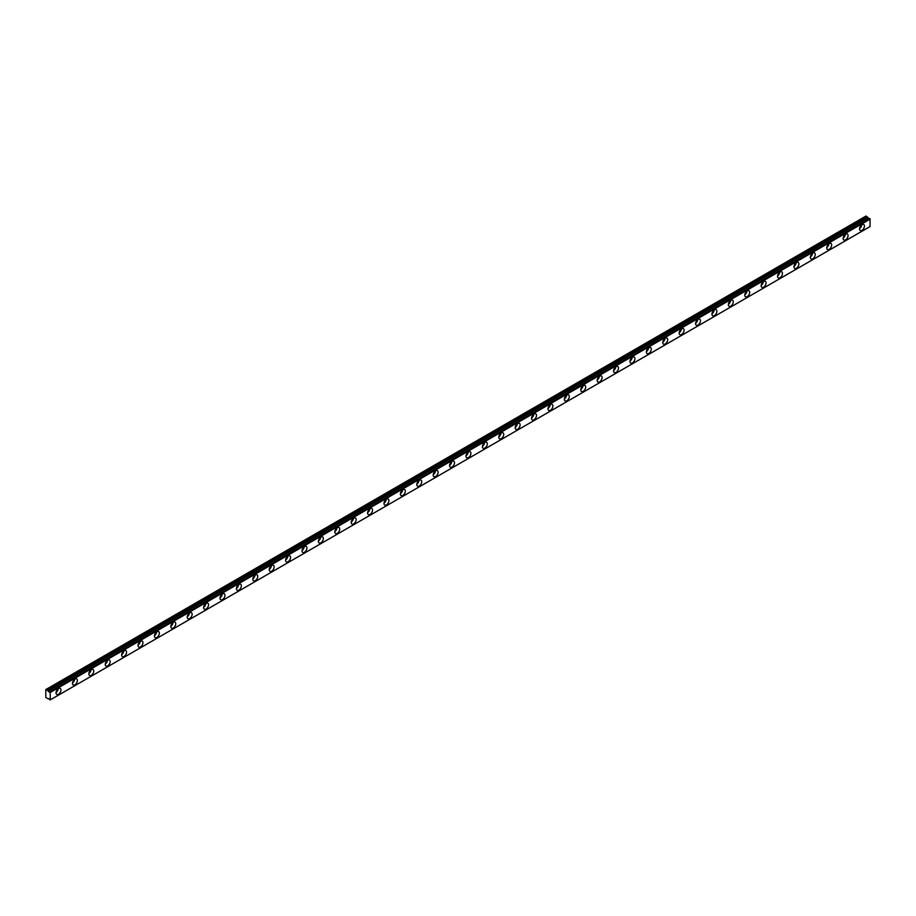 <?xml version="1.0" encoding="UTF-8"?>
<svg xmlns="http://www.w3.org/2000/svg" width="916" height="916" viewBox="0 0 916 916"><rect width="100%" height="100%" fill="white"/><g stroke="black" fill="none" stroke-linecap="round" stroke-linejoin="round"><path stroke-width="1.37" d="M860.525 226.092A2.027 1.168 -60 0 1 860.032 226.95M57.032 689.988A2.027 1.168 -60 0 1 56.54 690.836M73.429 680.519A2.027 1.168 -60 0 1 72.937 681.367M89.825 671.05A2.027 1.168 -60 0 1 89.333 671.909M106.222 661.581A2.027 1.168 -60 0 1 105.729 662.44M122.629 652.112A2.027 1.168 -60 0 1 122.126 652.971M139.026 642.643A2.027 1.168 -60 0 1 138.534 643.501M155.422 633.185A2.027 1.168 -60 0 1 154.93 634.032M171.819 623.716A2.027 1.168 -60 0 1 171.326 624.563M188.215 614.247A2.027 1.168 -60 0 1 187.723 615.105M204.611 604.778A2.027 1.168 -60 0 1 204.119 605.636M221.008 595.308A2.027 1.168 -60 0 1 220.516 596.167M237.404 585.839A2.027 1.168 -60 0 1 236.912 586.698M253.812 576.382A2.027 1.168 -60 0 1 253.308 577.229M270.209 566.912A2.027 1.168 -60 0 1 269.716 567.771M286.605 557.443A2.027 1.168 -60 0 1 286.113 558.302M303.001 547.974A2.027 1.168 -60 0 1 302.509 548.833M319.398 538.505A2.027 1.168 -60 0 1 318.905 539.364M335.794 529.036A2.027 1.168 -60 0 1 335.302 529.895M352.191 519.578A2.027 1.168 -60 0 1 351.698 520.425M368.587 510.109A2.027 1.168 -60 0 1 368.095 510.968M384.995 500.64A2.027 1.168 -60 0 1 384.491 501.499M401.391 491.171A2.027 1.168 -60 0 1 400.899 492.029M417.788 481.702A2.027 1.168 -60 0 1 417.295 482.56M434.184 472.232A2.027 1.168 -60 0 1 433.692 473.091M450.58 462.775A2.027 1.168 -60 0 1 450.088 463.622M466.977 453.305A2.027 1.168 -60 0 1 466.484 454.164M483.373 443.836A2.027 1.168 -60 0 1 482.881 444.695M499.77 434.367A2.027 1.168 -60 0 1 499.277 435.226M516.177 424.898A2.027 1.168 -60 0 1 515.674 425.757M532.574 415.429A2.027 1.168 -60 0 1 532.082 416.288M548.97 405.971A2.027 1.168 -60 0 1 548.478 406.819M565.367 396.502A2.027 1.168 -60 0 1 564.874 397.361M581.763 387.033A2.027 1.168 -60 0 1 581.271 387.892M598.159 377.564A2.027 1.168 -60 0 1 597.667 378.423M614.556 368.095A2.027 1.168 -60 0 1 614.063 368.953M630.952 358.637A2.027 1.168 -60 0 1 630.46 359.484M647.36 349.168A2.027 1.168 -60 0 1 646.856 350.015M663.757 339.699A2.027 1.168 -60 0 1 663.264 340.557M680.153 330.229A2.027 1.168 -60 0 1 679.661 331.088M696.549 320.76A2.027 1.168 -60 0 1 696.057 321.619M712.946 311.291A2.027 1.168 -60 0 1 712.453 312.15M729.342 301.833A2.027 1.168 -60 0 1 728.85 302.681M745.738 292.364A2.027 1.168 -60 0 1 745.246 293.212M762.135 282.895A2.027 1.168 -60 0 1 761.643 283.754M778.543 273.426A2.027 1.168 -60 0 1 778.039 274.285M794.939 263.957A2.027 1.168 -60 0 1 794.447 264.816M811.336 254.488A2.027 1.168 -60 0 1 810.843 255.346M827.732 245.03A2.027 1.168 -60 0 1 827.24 245.877M844.128 235.561A2.027 1.168 -60 0 1 843.636 236.408M869.639 218.477L49.636 691.843A1.156 0.664 60 0 1 48.193 691.019L868.082 217.653L48.193 691.019M869.181 218.672A1.156 0.664 60 0 1 868.082 217.653M862.002 230.351A3.481 2.004 120 0 0 864.269 227.282A3.481 2.004 120 0 0 863.742 224.5A3.481 2.004 120 0 0 862.002 224.672A3.481 2.004 120 0 0 859.723 227.74A3.481 2.004 120 0 0 860.261 230.523A3.481 2.004 120 0 0 862.002 230.351M859.552 228.622A3.481 2.004 120 0 0 861.738 224.844M58.51 694.248A3.481 2.004 120 0 0 60.777 691.179A3.481 2.004 120 0 0 60.25 688.397A3.481 2.004 120 0 0 58.51 688.569A3.481 2.004 120 0 0 56.231 691.626A3.481 2.004 120 0 0 56.769 694.42A3.481 2.004 120 0 0 58.51 694.248M56.059 692.519A3.481 2.004 120 0 0 58.246 688.729M74.906 684.779A3.481 2.004 120 0 0 77.173 681.71A3.481 2.004 120 0 0 76.646 678.928A3.481 2.004 120 0 0 74.906 679.1A3.481 2.004 120 0 0 72.639 682.168A3.481 2.004 120 0 0 73.165 684.95A3.481 2.004 120 0 0 74.906 684.779M72.456 683.05A3.481 2.004 120 0 0 74.643 679.26M91.302 675.31A3.481 2.004 120 0 0 93.581 672.241A3.481 2.004 120 0 0 93.043 669.459A3.481 2.004 120 0 0 91.302 669.63A3.481 2.004 120 0 0 89.035 672.699A3.481 2.004 120 0 0 89.562 675.481A3.481 2.004 120 0 0 91.302 675.31M88.863 673.581A3.481 2.004 120 0 0 91.039 669.791M107.699 665.84A3.481 2.004 120 0 0 109.977 662.783A3.481 2.004 120 0 0 109.439 659.989A3.481 2.004 120 0 0 107.699 660.161A3.481 2.004 120 0 0 105.432 663.23A3.481 2.004 120 0 0 105.958 666.012A3.481 2.004 120 0 0 107.699 665.84M105.26 664.111A3.481 2.004 120 0 0 107.447 660.333M124.095 656.371A3.481 2.004 120 0 0 126.374 653.314A3.481 2.004 120 0 0 125.836 650.52A3.481 2.004 120 0 0 124.095 650.692A3.481 2.004 120 0 0 121.828 653.761A3.481 2.004 120 0 0 122.355 656.543A3.481 2.004 120 0 0 124.095 656.371M121.656 654.654A3.481 2.004 120 0 0 123.843 650.864M140.503 646.914A3.481 2.004 120 0 0 142.77 643.845A3.481 2.004 120 0 0 142.232 641.051A3.481 2.004 120 0 0 140.503 641.234A3.481 2.004 120 0 0 138.224 644.292A3.481 2.004 120 0 0 138.763 647.085A3.481 2.004 120 0 0 140.503 646.914M138.053 645.185A3.481 2.004 120 0 0 140.24 641.395M156.899 637.444A3.481 2.004 120 0 0 159.166 634.376A3.481 2.004 120 0 0 158.64 631.593A3.481 2.004 120 0 0 156.899 631.765A3.481 2.004 120 0 0 154.621 634.822A3.481 2.004 120 0 0 155.159 637.616A3.481 2.004 120 0 0 156.899 637.444M154.449 635.715A3.481 2.004 120 0 0 156.636 631.925M173.296 627.975A3.481 2.004 120 0 0 175.563 624.907A3.481 2.004 120 0 0 175.036 622.124A3.481 2.004 120 0 0 173.296 622.296A3.481 2.004 120 0 0 171.017 625.365A3.481 2.004 120 0 0 171.555 628.147A3.481 2.004 120 0 0 173.296 627.975M170.845 626.246A3.481 2.004 120 0 0 173.032 622.456M189.692 618.506A3.481 2.004 120 0 0 191.959 615.438A3.481 2.004 120 0 0 191.433 612.655A3.481 2.004 120 0 0 189.692 612.827A3.481 2.004 120 0 0 187.414 615.895A3.481 2.004 120 0 0 187.952 618.678A3.481 2.004 120 0 0 189.692 618.506M187.242 616.777A3.481 2.004 120 0 0 189.429 612.999M206.089 609.037A3.481 2.004 120 0 0 208.356 605.98A3.481 2.004 120 0 0 207.829 603.186A3.481 2.004 120 0 0 206.089 603.358A3.481 2.004 120 0 0 203.821 606.426A3.481 2.004 120 0 0 204.348 609.209A3.481 2.004 120 0 0 206.089 609.037M203.638 607.308A3.481 2.004 120 0 0 205.825 603.529M222.485 599.568A3.481 2.004 120 0 0 224.764 596.511A3.481 2.004 120 0 0 224.225 593.717A3.481 2.004 120 0 0 222.485 593.889A3.481 2.004 120 0 0 220.218 596.957A3.481 2.004 120 0 0 220.745 599.751A3.481 2.004 120 0 0 222.485 599.568M220.046 597.85A3.481 2.004 120 0 0 222.222 594.06M238.881 590.11A3.481 2.004 120 0 0 241.16 587.042A3.481 2.004 120 0 0 240.622 584.248A3.481 2.004 120 0 0 238.881 584.431A3.481 2.004 120 0 0 236.614 587.488A3.481 2.004 120 0 0 237.141 590.282A3.481 2.004 120 0 0 238.881 590.11M236.442 588.381A3.481 2.004 120 0 0 238.629 584.591M255.278 580.641A3.481 2.004 120 0 0 257.556 577.572A3.481 2.004 120 0 0 257.018 574.79A3.481 2.004 120 0 0 255.278 574.962A3.481 2.004 120 0 0 253.011 578.019A3.481 2.004 120 0 0 253.537 580.813A3.481 2.004 120 0 0 255.278 580.641M252.839 578.912A3.481 2.004 120 0 0 255.026 575.122M271.674 571.172A3.481 2.004 120 0 0 273.953 568.103A3.481 2.004 120 0 0 273.415 565.321A3.481 2.004 120 0 0 271.674 565.493A3.481 2.004 120 0 0 269.407 568.561A3.481 2.004 120 0 0 269.945 571.344A3.481 2.004 120 0 0 271.674 571.172M269.235 569.443A3.481 2.004 120 0 0 271.422 565.653M288.082 561.703A3.481 2.004 120 0 0 290.349 558.634A3.481 2.004 120 0 0 289.822 555.852A3.481 2.004 120 0 0 288.082 556.023A3.481 2.004 120 0 0 285.803 559.092A3.481 2.004 120 0 0 286.342 561.874A3.481 2.004 120 0 0 288.082 561.703M285.632 559.974A3.481 2.004 120 0 0 287.819 556.195M304.478 552.234A3.481 2.004 120 0 0 306.745 549.176A3.481 2.004 120 0 0 306.219 546.383A3.481 2.004 120 0 0 304.478 546.554A3.481 2.004 120 0 0 302.2 549.623A3.481 2.004 120 0 0 302.738 552.405A3.481 2.004 120 0 0 304.478 552.234M302.028 550.505A3.481 2.004 120 0 0 304.215 546.726M320.875 542.776A3.481 2.004 120 0 0 323.142 539.707A3.481 2.004 120 0 0 322.615 536.913A3.481 2.004 120 0 0 320.875 537.085A3.481 2.004 120 0 0 318.596 540.154A3.481 2.004 120 0 0 319.134 542.948A3.481 2.004 120 0 0 320.875 542.776M318.425 541.047A3.481 2.004 120 0 0 320.611 537.257M337.271 533.307A3.481 2.004 120 0 0 339.538 530.238A3.481 2.004 120 0 0 339.012 527.456A3.481 2.004 120 0 0 337.271 527.627A3.481 2.004 120 0 0 335.004 530.685A3.481 2.004 120 0 0 335.531 533.478A3.481 2.004 120 0 0 337.271 533.307M334.821 531.578A3.481 2.004 120 0 0 337.008 527.788M353.668 523.837A3.481 2.004 120 0 0 355.946 520.769A3.481 2.004 120 0 0 355.408 517.987A3.481 2.004 120 0 0 353.668 518.158A3.481 2.004 120 0 0 351.4 521.215A3.481 2.004 120 0 0 351.927 524.009A3.481 2.004 120 0 0 353.668 523.837M351.217 522.109A3.481 2.004 120 0 0 353.404 518.319M370.064 514.368A3.481 2.004 120 0 0 372.343 511.3A3.481 2.004 120 0 0 371.804 508.517A3.481 2.004 120 0 0 370.064 508.689A3.481 2.004 120 0 0 367.797 511.758A3.481 2.004 120 0 0 368.324 514.54A3.481 2.004 120 0 0 370.064 514.368M367.625 512.639A3.481 2.004 120 0 0 369.812 508.849M386.46 504.899A3.481 2.004 120 0 0 388.739 501.831A3.481 2.004 120 0 0 388.201 499.048A3.481 2.004 120 0 0 386.46 499.22A3.481 2.004 120 0 0 384.193 502.289A3.481 2.004 120 0 0 384.72 505.071A3.481 2.004 120 0 0 386.46 504.899M384.022 503.17A3.481 2.004 120 0 0 386.209 499.392M402.857 495.43A3.481 2.004 120 0 0 405.135 492.373A3.481 2.004 120 0 0 404.597 489.579A3.481 2.004 120 0 0 402.857 489.751A3.481 2.004 120 0 0 400.59 492.819A3.481 2.004 120 0 0 401.128 495.602A3.481 2.004 120 0 0 402.857 495.43M400.418 493.701A3.481 2.004 120 0 0 402.605 489.923M419.265 485.972A3.481 2.004 120 0 0 421.532 482.904A3.481 2.004 120 0 0 421.005 480.11A3.481 2.004 120 0 0 419.265 480.282A3.481 2.004 120 0 0 416.986 483.35A3.481 2.004 120 0 0 417.524 486.144A3.481 2.004 120 0 0 419.265 485.972M416.814 484.243A3.481 2.004 120 0 0 419.001 480.453M435.661 476.503A3.481 2.004 120 0 0 437.928 473.435A3.481 2.004 120 0 0 437.401 470.652A3.481 2.004 120 0 0 435.661 470.824A3.481 2.004 120 0 0 433.382 473.881A3.481 2.004 120 0 0 433.921 476.675A3.481 2.004 120 0 0 435.661 476.503M433.211 474.774A3.481 2.004 120 0 0 435.398 470.984M452.057 467.034A3.481 2.004 120 0 0 454.325 463.965A3.481 2.004 120 0 0 453.798 461.183A3.481 2.004 120 0 0 452.057 461.355A3.481 2.004 120 0 0 449.779 464.412A3.481 2.004 120 0 0 450.317 467.206A3.481 2.004 120 0 0 452.057 467.034M449.607 465.305A3.481 2.004 120 0 0 451.794 461.515M468.454 457.565A3.481 2.004 120 0 0 470.721 454.496A3.481 2.004 120 0 0 470.194 451.714A3.481 2.004 120 0 0 468.454 451.886A3.481 2.004 120 0 0 466.187 454.954A3.481 2.004 120 0 0 466.713 457.737A3.481 2.004 120 0 0 468.454 457.565M466.004 455.836A3.481 2.004 120 0 0 468.19 452.046M484.85 448.096A3.481 2.004 120 0 0 487.129 445.039A3.481 2.004 120 0 0 486.591 442.245A3.481 2.004 120 0 0 484.85 442.417A3.481 2.004 120 0 0 482.583 445.485A3.481 2.004 120 0 0 483.11 448.267A3.481 2.004 120 0 0 484.85 448.096M482.4 446.367A3.481 2.004 120 0 0 484.587 442.588M501.247 438.627A3.481 2.004 120 0 0 503.525 435.569A3.481 2.004 120 0 0 502.987 432.776A3.481 2.004 120 0 0 501.247 432.947A3.481 2.004 120 0 0 498.98 436.016A3.481 2.004 120 0 0 499.506 438.798A3.481 2.004 120 0 0 501.247 438.627M498.808 436.898A3.481 2.004 120 0 0 500.995 433.119M517.643 429.169A3.481 2.004 120 0 0 519.922 426.1A3.481 2.004 120 0 0 519.383 423.306A3.481 2.004 120 0 0 517.643 423.478A3.481 2.004 120 0 0 515.376 426.547A3.481 2.004 120 0 0 515.903 429.341A3.481 2.004 120 0 0 517.643 429.169M515.204 427.44A3.481 2.004 120 0 0 517.391 423.65M534.039 419.7A3.481 2.004 120 0 0 536.318 416.631A3.481 2.004 120 0 0 535.78 413.849A3.481 2.004 120 0 0 534.039 414.021A3.481 2.004 120 0 0 531.772 417.078A3.481 2.004 120 0 0 532.31 419.871A3.481 2.004 120 0 0 534.039 419.7M531.601 417.971A3.481 2.004 120 0 0 533.788 414.181M550.447 410.231A3.481 2.004 120 0 0 552.714 407.162A3.481 2.004 120 0 0 552.176 404.38A3.481 2.004 120 0 0 550.447 404.551A3.481 2.004 120 0 0 548.169 407.62A3.481 2.004 120 0 0 548.707 410.402A3.481 2.004 120 0 0 550.447 410.231M547.997 408.502A3.481 2.004 120 0 0 550.184 404.712M566.844 400.761A3.481 2.004 120 0 0 569.111 397.693A3.481 2.004 120 0 0 568.584 394.91A3.481 2.004 120 0 0 566.844 395.082A3.481 2.004 120 0 0 564.565 398.151A3.481 2.004 120 0 0 565.103 400.933A3.481 2.004 120 0 0 566.844 400.761M564.393 399.033A3.481 2.004 120 0 0 566.58 395.243M583.24 391.292A3.481 2.004 120 0 0 585.507 388.235A3.481 2.004 120 0 0 584.981 385.441A3.481 2.004 120 0 0 583.24 385.613A3.481 2.004 120 0 0 580.962 388.682A3.481 2.004 120 0 0 581.5 391.464A3.481 2.004 120 0 0 583.24 391.292M580.79 389.563A3.481 2.004 120 0 0 582.977 385.785M599.637 381.823A3.481 2.004 120 0 0 601.904 378.766A3.481 2.004 120 0 0 601.377 375.972A3.481 2.004 120 0 0 599.637 376.144A3.481 2.004 120 0 0 597.358 379.213A3.481 2.004 120 0 0 597.896 381.995A3.481 2.004 120 0 0 599.637 381.823M597.186 380.106A3.481 2.004 120 0 0 599.373 376.316M616.033 372.365A3.481 2.004 120 0 0 618.311 369.297A3.481 2.004 120 0 0 617.773 366.503A3.481 2.004 120 0 0 616.033 366.675A3.481 2.004 120 0 0 613.766 369.743A3.481 2.004 120 0 0 614.293 372.537A3.481 2.004 120 0 0 616.033 372.365M613.583 370.637A3.481 2.004 120 0 0 615.77 366.847M632.429 362.896A3.481 2.004 120 0 0 634.708 359.828A3.481 2.004 120 0 0 634.17 357.045A3.481 2.004 120 0 0 632.429 357.217A3.481 2.004 120 0 0 630.162 360.274A3.481 2.004 120 0 0 630.689 363.068A3.481 2.004 120 0 0 632.429 362.896M629.99 361.167A3.481 2.004 120 0 0 632.177 357.377M648.826 353.427A3.481 2.004 120 0 0 651.104 350.359A3.481 2.004 120 0 0 650.566 347.576A3.481 2.004 120 0 0 648.826 347.748A3.481 2.004 120 0 0 646.559 350.817A3.481 2.004 120 0 0 647.085 353.599A3.481 2.004 120 0 0 648.826 353.427M646.387 351.698A3.481 2.004 120 0 0 648.574 347.908M665.222 343.958A3.481 2.004 120 0 0 667.501 340.889A3.481 2.004 120 0 0 666.962 338.107A3.481 2.004 120 0 0 665.222 338.279A3.481 2.004 120 0 0 662.955 341.347A3.481 2.004 120 0 0 663.493 344.13A3.481 2.004 120 0 0 665.222 343.958M662.783 342.229A3.481 2.004 120 0 0 664.97 338.439M681.63 334.489A3.481 2.004 120 0 0 683.897 331.432A3.481 2.004 120 0 0 683.359 328.638A3.481 2.004 120 0 0 681.63 328.81A3.481 2.004 120 0 0 679.351 331.878A3.481 2.004 120 0 0 679.89 334.661A3.481 2.004 120 0 0 681.63 334.489M679.18 332.76A3.481 2.004 120 0 0 681.367 328.981M698.026 325.02A3.481 2.004 120 0 0 700.293 321.963A3.481 2.004 120 0 0 699.767 319.169A3.481 2.004 120 0 0 698.026 319.34A3.481 2.004 120 0 0 695.748 322.409A3.481 2.004 120 0 0 696.286 325.191A3.481 2.004 120 0 0 698.026 325.02M695.576 323.302A3.481 2.004 120 0 0 697.763 319.512M714.423 315.562A3.481 2.004 120 0 0 716.69 312.493A3.481 2.004 120 0 0 716.163 309.7A3.481 2.004 120 0 0 714.423 309.883A3.481 2.004 120 0 0 712.144 312.94A3.481 2.004 120 0 0 712.682 315.734A3.481 2.004 120 0 0 714.423 315.562M711.972 313.833A3.481 2.004 120 0 0 714.159 310.043M730.819 306.093A3.481 2.004 120 0 0 733.086 303.024A3.481 2.004 120 0 0 732.56 300.242A3.481 2.004 120 0 0 730.819 300.414A3.481 2.004 120 0 0 728.541 303.471A3.481 2.004 120 0 0 729.079 306.265A3.481 2.004 120 0 0 730.819 306.093M728.369 304.364A3.481 2.004 120 0 0 730.556 300.574M747.216 296.624A3.481 2.004 120 0 0 749.494 293.555A3.481 2.004 120 0 0 748.956 290.773A3.481 2.004 120 0 0 747.216 290.945A3.481 2.004 120 0 0 744.948 294.013A3.481 2.004 120 0 0 745.475 296.795A3.481 2.004 120 0 0 747.216 296.624M744.765 294.895A3.481 2.004 120 0 0 746.952 291.105M763.612 287.155A3.481 2.004 120 0 0 765.89 284.086A3.481 2.004 120 0 0 765.352 281.304A3.481 2.004 120 0 0 763.612 281.475A3.481 2.004 120 0 0 761.345 284.544A3.481 2.004 120 0 0 761.872 287.326A3.481 2.004 120 0 0 763.612 287.155M761.173 285.426A3.481 2.004 120 0 0 763.36 281.647M780.008 277.685A3.481 2.004 120 0 0 782.287 274.628A3.481 2.004 120 0 0 781.749 271.834A3.481 2.004 120 0 0 780.008 272.006A3.481 2.004 120 0 0 777.741 275.075A3.481 2.004 120 0 0 778.268 277.857A3.481 2.004 120 0 0 780.008 277.685M777.57 275.956A3.481 2.004 120 0 0 779.756 272.178M796.405 268.216A3.481 2.004 120 0 0 798.683 265.159A3.481 2.004 120 0 0 798.145 262.365A3.481 2.004 120 0 0 796.405 262.537A3.481 2.004 120 0 0 794.138 265.606A3.481 2.004 120 0 0 794.676 268.399A3.481 2.004 120 0 0 796.405 268.216M793.966 266.499A3.481 2.004 120 0 0 796.153 262.709M812.813 258.759A3.481 2.004 120 0 0 815.08 255.69A3.481 2.004 120 0 0 814.542 252.896A3.481 2.004 120 0 0 812.813 253.079A3.481 2.004 120 0 0 810.534 256.137A3.481 2.004 120 0 0 811.072 258.93A3.481 2.004 120 0 0 812.813 258.759M810.362 257.03A3.481 2.004 120 0 0 812.549 253.24M829.209 249.289A3.481 2.004 120 0 0 831.476 246.221A3.481 2.004 120 0 0 830.949 243.438A3.481 2.004 120 0 0 829.209 243.61A3.481 2.004 120 0 0 826.93 246.667A3.481 2.004 120 0 0 827.469 249.461A3.481 2.004 120 0 0 829.209 249.289M826.759 247.56A3.481 2.004 120 0 0 828.946 243.77M845.605 239.82A3.481 2.004 120 0 0 847.873 236.752A3.481 2.004 120 0 0 847.346 233.969A3.481 2.004 120 0 0 845.605 234.141A3.481 2.004 120 0 0 843.327 237.21A3.481 2.004 120 0 0 843.865 239.992A3.481 2.004 120 0 0 845.605 239.82M843.155 238.091A3.481 2.004 120 0 0 845.342 234.301M46.04 689.416L865.941 216.061L867.005 216.668L47.117 690.034L45.8 689.553L45.8 697.511L48.193 698.816A1.156 0.664 60 0 1 49.636 699.652L50.311 699.835L50.162 692.175L869.868 218.615M48.09 690.882L47.254 690.172L867.154 216.817L867.979 217.516M869.547 218.466L49.682 691.82M870.051 218.821L870.051 226.584L50.162 699.938L870.051 226.584M50.311 692.45L870.2 219.084M870.2 226.47L50.311 699.835M47.609 690.595L867.498 217.241M867.349 217.103L47.46 690.458"/></g></svg>
